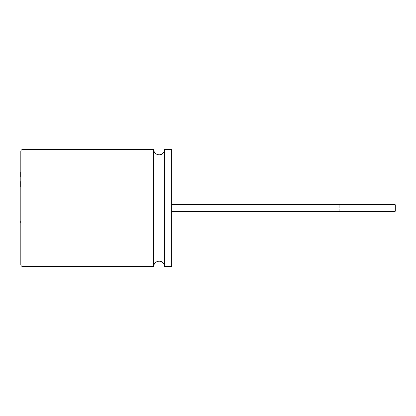 <?xml version="1.0" encoding="UTF-8"?>
<svg xmlns="http://www.w3.org/2000/svg" width="416" height="416" viewBox="0 0 416 416"><rect width="100%" height="100%" fill="white"/><g stroke="black" fill="none" stroke-linecap="round" stroke-linejoin="round"><path stroke-width="0.31" stroke-dasharray="2.08 1.56" d="M20.857 172.25L20.857 186.706M20.8 167.721L20.857 172.203M20.8 172.203L20.857 174.658M20.8 174.658L20.857 178.095M20.8 178.095L20.857 182.894M20.8 182.894L20.857 179.343M20.8 179.343L20.857 221.031L20.857 184.652M20.857 181.516L20.857 176.743M20.8 174.814L20.8 176.743L20.857 174.814M20.8 208.525L20.8 209.134L20.857 208.525M20.8 198.744L20.8 190.003L20.857 198.744M20.8 184.652L20.857 201.646M20.8 201.646L20.857 205.676M20.8 205.676L20.857 204.89M20.8 204.89L20.857 209.092M20.8 209.092L20.857 216.538M20.8 216.538L20.857 212.488M20.8 212.488L20.857 216.497M20.8 216.497L20.857 222.929M20.8 218.395L20.857 238.56M20.8 238.56L20.857 234.905M20.8 234.905L20.857 239.398M20.8 239.398L20.857 243.053M20.8 243.053L20.857 247.369M20.8 247.369L20.8 248.248M20.857 221.031L20.857 218.395M164.622 266.666L164.622 149.334M153.67 266.666L153.67 149.334M339.326 211.354L339.326 204.646L339.326 211.354L171.709 211.354L171.709 204.646L171.709 211.354M339.326 204.646L171.709 204.646M171.709 266.666L171.709 149.334M395.2 211.354L395.2 204.646M20.857 151.57L20.857 264.43M23.093 266.666L23.093 149.334"/><path stroke-width="0.62" d="M20.857 248.248L20.857 167.721M20.8 172.25L20.8 176.743M20.8 186.706L20.8 181.516M20.8 221.031L20.8 222.929M164.622 266.666L171.709 266.666L171.709 149.334L164.622 149.334L164.622 266.666A5.476 5.476 0 0 0 159.146 261.191A5.476 5.476 0 0 0 153.67 266.666L23.093 266.666A2.236 2.236 0 0 1 20.857 264.43L20.857 151.57A2.236 2.236 0 0 1 23.093 149.334L23.093 266.666M164.622 149.334A5.476 5.476 0 0 1 159.146 154.809A5.476 5.476 0 0 1 153.67 149.334L153.67 266.666M153.67 149.334L23.093 149.334M171.709 204.646L395.2 204.646L395.2 211.354L171.709 211.354"/></g></svg>
